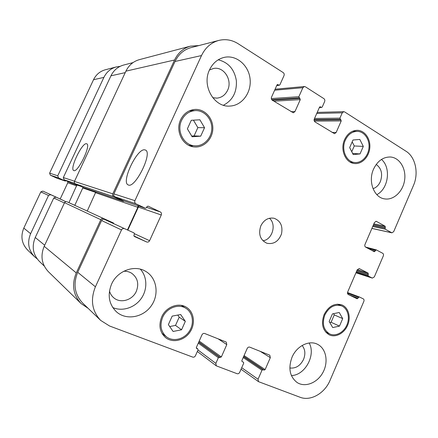<?xml version="1.0" encoding="UTF-8"?>
<svg xmlns="http://www.w3.org/2000/svg" width="438" height="438" viewBox="0 0 438 438"><rect width="100%" height="100%" fill="white"/><g stroke="black" fill="none" stroke-linecap="round" stroke-linejoin="round"><path stroke-width="0.66" d="M66.078 180.708L65.284 181.064L58.539 177.932L57.767 175.786L103.894 77.395C106.571 71.991 110.688 68.503 116.262 66.943L105.339 69.768C100.012 71.263 96.075 74.575 93.529 79.716L49.62 173.158L50.359 175.195L56.869 178.2M57.422 197.713L42.891 191.094L40.827 191.86L23.8 228.099C20.416 236.394 21.686 243.703 27.61 250.038L34.586 256.756C28.382 250.12 27.057 242.428 30.616 233.689L48.525 195.49L50.688 194.68L57.613 197.85M67.781 181.502L67.77 182.777L60.181 199.011M116.262 66.943L120.056 66.379M68.93 202.663L76.902 185.006M37.137 258.831L34.586 256.756M144.688 149.834L145.4 150.031C153.125 152.479 134.877 189.326 128.148 184.88C120.888 182.312 136.979 148.263 144.688 149.834M86.439 143.719L86.751 143.806C91.361 145.049 77.614 173.278 73.732 170.535C69.352 169.178 81.944 142.64 86.439 143.719M185.329 321.361L181.562 329.787L173.103 331.457L168.373 324.618L172.189 316.11L180.686 314.522L185.329 321.361L179.202 317.172L175.512 325.412L169.703 326.54M177.773 315.07L179.202 317.172M181.562 329.787L175.512 325.412M342.708 318.601L339.483 326.107L332.727 327.575L329.173 321.47L332.437 313.898L339.215 312.497L342.708 318.601L334.254 314.906L331.084 322.269L329.798 322.543M333.542 313.668L334.254 314.906M339.483 326.107L331.084 322.269M363.305 146.401L360.025 153.93L353.22 154.559L349.672 147.595L352.99 140.007L359.817 139.443L363.305 146.401L354.265 145.964L351.763 151.701M352.185 141.852L354.265 145.964M360.025 153.93L352.656 153.448M204.546 127.71L200.703 136.163L192.14 136.771L187.382 128.843L191.275 120.308L199.876 119.788L204.546 127.71L197.856 127.622L194.089 135.889L191.713 136.059M193.432 120.182L197.856 127.622M200.703 136.163L194.089 135.889M345.341 140.111C340.863 149.582 346.343 162.191 354.879 162.514C361.75 163.15 368.396 156.081 368.999 147.628C369.716 139.174 364.186 131.411 357.233 131.356C352.043 131.531 348.073 134.45 345.341 140.111M344.586 139.645C347.498 133.617 351.719 130.508 357.249 130.305C364.679 130.354 370.586 138.649 369.82 147.666C369.174 156.694 362.073 164.239 354.736 163.544C345.648 163.182 339.817 149.741 344.586 139.645M324.837 314.977C321.875 323.649 323.468 329.951 329.611 333.887C335.574 336.838 343.748 332.535 346.923 324.919C350.192 317.347 347.695 308.325 341.547 305.866C334.632 303.934 329.064 306.967 324.837 314.977M324.087 314.637C328.588 306.102 334.522 302.861 341.892 304.914C348.462 307.525 351.139 317.156 347.646 325.242C344.257 333.373 335.524 337.966 329.157 334.802C322.62 330.597 320.934 323.879 324.087 314.637M162.64 317.336C159.613 325.259 160.856 331.725 166.363 336.74C172.944 342.018 183.785 339.488 189.09 331.643C194.505 323.879 193.092 312.82 186.019 308.385C178.66 303.337 166.664 307.81 162.64 317.336M182.717 305.686L183.615 306.852M164.102 334.96L162.701 334.501M161.677 316.959C165.969 306.814 178.731 302.039 186.577 307.383C194.154 312.102 195.682 323.917 189.889 332.212C184.228 340.594 172.638 343.293 165.608 337.627C159.766 332.272 158.452 325.385 161.677 316.959M181.606 120.297C176.273 131.022 183.867 145.46 194.735 145.794C203.593 146.516 211.696 138.227 211.795 128.509C212.052 118.797 204.196 110.146 195.249 110.606C189.139 111.11 184.595 114.34 181.606 120.297M191.395 110.069L193.585 110.677M193.081 145.673L190.891 146.21M180.631 119.76C183.807 113.431 188.641 109.987 195.124 109.423C204.694 108.898 213.109 118.145 212.835 128.526C212.726 138.912 204.048 147.759 194.576 146.954C183.018 146.555 174.954 131.181 180.631 119.76M381.476 159.427C391.315 167.644 388.457 188.898 376.822 194.653M373.034 188.679C376.264 187.606 378.706 185.241 380.359 181.589C382.894 174.127 381.509 168.406 376.22 164.442M373.543 169.134C377.485 160.981 383.091 156.935 390.351 156.996C399.571 157.549 406.261 168.504 404.646 179.892C403.179 191.296 393.817 200.369 384.778 198.912C374.079 197.762 367.783 181.54 373.543 169.134M209.528 69.839C212.841 63.017 217.845 58.84 224.535 57.307C236.558 54.783 248.746 65.388 250.076 78.955C251.626 92.495 242.132 105.492 230.076 106.051C214.308 107.715 201.507 85.859 209.528 69.839M218.201 59.814C228.362 62.338 234.412 69.303 236.361 80.696C236.947 92.204 232.644 100.384 223.446 105.229M212.726 97.696L217.002 98.139C221.776 97.581 225.307 94.953 227.601 90.266C232.698 80.17 223.867 66.215 213.53 68.476L209.452 69.998M140.324 269.173C147.338 276.728 147.65 289.545 141.14 298.634C134.69 307.766 122.317 311.774 112.752 307.547M109.478 290.98C110.25 293.832 111.739 296.154 113.946 297.955C120.729 303.737 132.654 300.063 136.344 291.27C139.158 283.758 137.614 277.763 131.712 273.274C129.319 271.779 126.648 271.111 123.713 271.281M111.559 284.142C117.384 270.607 134.745 264.404 145.788 271.429C156.908 277.911 159.427 294.484 151.247 305.861C143.264 317.38 126.555 320.594 116.694 312.048C108.942 304.525 107.228 295.223 111.559 284.142M292.015 357.266C296.701 345.889 309.447 339.707 317.802 344.443C326.261 348.79 328.626 362.073 322.959 372.426C317.43 382.861 305.16 387.8 297.112 382.522C289.742 376.718 288.045 368.303 292.015 357.266M309.157 342.987C316.077 355.004 305.067 375.377 291.401 375.552M289.841 367.975C295.738 368.659 300.309 365.801 303.561 359.39C305.664 353.942 305.182 349.305 302.127 345.483M201.507 55.56C205.34 47.627 211.105 42.579 218.803 40.422C225.565 38.801 231.992 39.891 238.075 43.685L283.205 72.588C284.174 73.36 284.437 74.383 283.999 75.648L279.898 84.797L279.291 85.268L277.588 84.534L276.98 85.005L271.516 97.187C271.078 98.462 271.346 99.481 272.326 100.231L293.329 112.78L294.96 111.581L300.287 99.612L298.858 96.71L302.877 87.699L304.366 86.532L305.374 86.784L323.906 98.654C324.81 99.382 325.051 100.357 324.629 101.583L322.242 106.976L321.623 107.441L320.129 106.752L319.51 107.222L314.292 119.01C313.871 120.247 314.112 121.216 315.026 121.928L334.501 133.683L336.138 132.506L341.229 120.915L339.915 118.151L342.248 112.834L343.781 111.674L344.602 111.909L406.004 151.23C415.531 157.05 418.942 173.224 413.472 185.449L393.691 231.664L391.884 232.83L385.237 229.189L385.144 226.211L376.275 221.316L374.452 222.499L364.969 244.513C364.575 245.674 364.788 246.539 365.604 247.109L374.315 251.719L376.242 249.863L382.73 253.312C383.518 253.87 383.721 254.719 383.338 255.858L374.326 276.909L372.327 278.097L368.227 276.033L368.117 273.088L359.264 268.603L357.233 269.797L347.684 291.993C347.29 293.159 347.509 294.013 348.336 294.544L357.145 298.782L359.226 296.904L363.239 298.842C364.044 299.362 364.252 300.2 363.863 301.349L330.06 380.326C324.761 393.302 310.646 401.482 300.079 397.261L258.508 381.657L258.048 379.253L261.99 370.214L262.986 369.683L264.13 370.121L265.127 369.59L270.323 357.66L269.775 355.174L249.748 347.148C248.674 346.863 247.826 347.301 247.196 348.467L241.864 360.611L242.066 361.602L243.501 362.188L243.703 363.179L239.685 372.344C239.049 373.515 238.195 373.97 237.111 373.707L216.312 365.856L215.846 363.387L218.354 357.704L221.349 356.954L226.791 344.618L226.232 342.067L204.688 333.493C203.539 333.187 202.635 333.636 201.973 334.835L196.388 347.4L196.585 348.413L197.817 348.938L198.014 349.951L195.452 355.716C194.79 356.926 193.875 357.386 192.715 357.101L109.56 325.998L100.652 320.392C91.953 311.035 90.206 299.838 95.407 286.802L121.507 229.923C122.24 228.652 123.264 228.231 124.578 228.663L134.006 232.906L134.417 234.138L133.918 235.228L134.335 236.46L146.62 241.957C147.885 242.367 148.876 241.946 149.588 240.697L161.288 214.992C161.759 213.64 161.43 212.616 160.297 211.921L148.082 206.128L146.982 206.648L146.489 207.727L145.378 208.247L135.972 203.812C134.794 203.095 134.444 202.049 134.926 200.67L201.507 55.56L175.019 61.484C178.545 54.235 183.883 49.609 191.034 47.605L218.803 40.422M260.84 225.822C263.966 219.838 268.379 217.319 274.084 218.261C280.523 220.807 282.992 226.024 281.503 233.908C278.595 241.393 273.739 244.513 266.934 243.271C260.183 239.997 258.157 234.182 260.84 225.822M71.126 183.04L64.107 179.794L63.313 177.571L110.945 75.818C113.705 70.228 117.953 66.631 123.686 65.027L132.999 62.618M44.276 266.09L39.332 261.327C32.938 254.483 31.58 246.539 35.259 237.495L53.764 197.965L55.993 197.122L62.935 200.248M74.805 205.312L83.023 187.404M262.959 240.807C272.425 239.619 276.816 224.267 269.414 218.255M124.233 201.075L123.417 201.25L113.754 196.717C112.665 196.054 112.336 195.096 112.78 193.837L174.57 59.995C178.074 52.79 183.374 48.175 190.47 46.149L139.366 59.645C133.327 61.369 128.843 65.207 125.92 71.153L74.46 181.425C74.093 182.46 74.378 183.254 75.303 183.801L83.559 187.639M95.889 191.849L87.261 211.006M75.112 205.449L66.926 201.759C65.897 201.42 65.109 201.721 64.545 202.668L44.189 246.293C40.263 255.956 41.665 264.432 48.399 271.713L81.112 303.578C73.141 294.933 71.525 284.711 76.272 272.912L100.833 219.706C101.507 218.551 102.454 218.173 103.669 218.573L113.349 222.937L113.82 223.632M100.652 320.392L82.656 303.058C74.602 294.413 72.96 284.158 77.718 272.299L101.611 220.538C102.284 219.378 103.226 219 104.441 219.405L113.174 223.336M127.841 230.076L138.37 207.097L138.567 205.937M123.686 200.883L114.882 196.761C113.792 196.104 113.469 195.145 113.907 193.892L175.019 61.484M127.474 229.906L137.828 207.316L137.937 205.723M190.47 46.149L198.885 45.574M88.175 308.368L81.112 303.578M57.767 175.786L49.62 173.158M103.894 77.395L93.529 79.716M58.539 177.932L50.359 175.195M65.224 181.036L56.743 178.162M76.759 185.871L67.77 182.777M50.688 194.68L42.891 191.094M48.525 195.49L40.827 191.86M30.616 233.689L23.8 228.099M125.235 72.626L110.945 75.818M44.687 245.22L35.259 237.495M64.397 202.98L53.764 197.965M65.826 201.644L55.993 197.122M95.834 192.441L82.87 187.979M80.461 186.21L70.989 182.996M74.69 183.33L64.107 179.794M74.564 181.201L63.313 177.571M276.816 85.372L278.864 85.169M277.183 84.72L278.021 84.633M291.067 111.695L294.96 111.581M273.898 101.194L300.287 99.612M272.222 100.165L299.981 98.419M271.319 98.566L298.858 96.71M271.735 99.672L299.165 97.909M274.648 90.206L302.877 87.699M319.422 107.419L321.273 107.348M319.784 106.877L320.485 106.85M332.081 132.424L336.138 132.506M314.303 121.091L341.229 120.915M314.073 120.017L340.95 119.777M314.533 118.468L339.915 118.151M314.123 119.558L340.189 119.295M316.751 113.458L342.248 112.834M371.917 228.384L391.556 232.704M372.733 226.49L385.237 229.189M373.11 225.614L384.997 228.154M373.488 224.727L385.385 227.245M373.866 223.845L385.144 226.211M375.886 221.299L376.642 221.453M371.703 250.344L375.087 251.248M365.516 247.059L376.127 249.846M367.925 248.341L375.475 250.339M355.957 272.77L372.152 278.021M356.22 272.157L368.227 276.033M356.565 271.357L367.975 275.02M356.948 270.465L368.369 274.106M357.298 269.66L368.117 273.088M359.056 268.554L359.461 268.68M349.36 295.037L357.994 298.3M359.226 296.904L347.52 292.524L359.182 296.893M347.504 293.29L358.388 297.38M241.716 367.712L258.048 379.253M243.698 356.428L264.13 370.121M244.081 355.557L265.127 369.59M260.188 351.32L270.323 357.66M197.998 349.989L215.846 363.387M198.288 343.118L218.354 357.704M198.704 342.188L219.416 357.162M198.797 341.979L220.292 357.496M199.208 341.054L221.349 356.954M218.091 338.804L226.791 344.618M196.454 348.281L196.75 348.5M196.301 347.838L197.653 348.851M77.718 272.299L95.407 286.802M101.611 220.538L121.507 229.923M104.441 219.405L124.578 228.663M133.875 235.934L146.62 241.957M134.51 233.733L149.588 240.697M138.37 207.097L161.288 214.992M146.659 207.366L160.297 211.921M123.521 200.823L145.29 208.214M114.882 196.761L135.972 203.812M113.907 193.892L134.926 200.67M243.594 356.669L262.986 369.683M243.21 357.55L261.99 370.214M125.92 71.153L174.57 59.995M74.46 181.425L112.78 193.837M75.303 183.801L113.754 196.717M83.423 187.59L123.341 201.217M95.725 192.742L137.828 207.316M66.926 201.759L103.669 218.573M64.545 202.668L100.833 219.706M44.189 246.293L76.272 272.912M65.284 181.064L56.803 178.184M57.427 197.719L49.324 193.996M350.214 162.12L354.879 162.514M352.519 131.274L357.233 131.356M325.543 331.911L329.611 333.887M337.38 304.164L341.547 305.866M161.918 333.236L166.363 336.74M181.294 305.368L186.019 308.385M188.816 145.361L194.735 145.794M189.282 110.869L195.249 110.606M71.055 183.024L80.493 186.227M276.75 85.525L279.291 85.268M275.102 89.204L304.366 86.532M319.373 107.529L321.623 107.441M317.221 112.396L343.781 111.674M371.895 228.428L391.884 232.83M365.484 247.037L376.242 249.863M355.952 272.781L372.327 278.097M241.053 369.223L258.508 381.657M197.33 351.49L216.312 365.856M196.301 347.805L197.817 348.938M123.604 200.856L145.378 208.247M123.417 201.25L83.488 187.617"/></g></svg>
